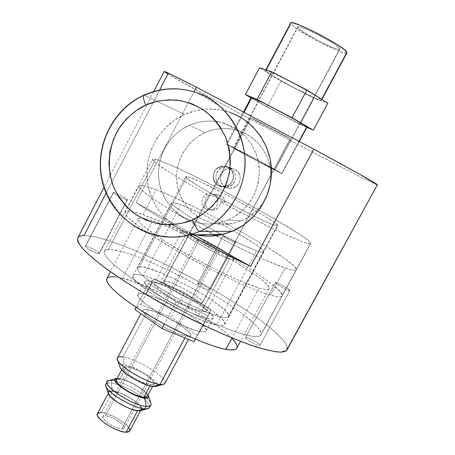 <?xml version="1.0" encoding="UTF-8"?>
<svg xmlns="http://www.w3.org/2000/svg" width="455" height="455" viewBox="0 0 455 455"><rect width="100%" height="100%" fill="white"/><g stroke="black" fill="none" stroke-linecap="round" stroke-linejoin="round"><path stroke-width="0.34" stroke-dasharray="2.27 1.71" d="M219.759 205.876L220.669 201.747L225.117 202.35C224.901 199.409 223.547 197.197 221.05 195.718L213.725 194.512C220.584 197.834 218.309 209.436 210.716 209.897L206.041 208.964L212.912 210.199L214.987 209.852L216.91 208.97L219.759 205.876L218.542 207.611L214.987 209.852L210.83 209.982L207.201 207.986L205.905 206.337L204.795 202.304L205.814 198.215L208.674 195.178C173.964 175.971 150.969 161.047 152.505 159.273L155.582 159.352L108.472 249.391L105.844 249.937L104.445 251.188C100.828 256.927 130.869 280.547 172.712 303.28C214.515 326.076 254.231 340.346 260.158 335.773L310.253 243.863C306.801 245.211 264.469 225.538 220.669 201.747L219.759 205.876M225.578 187.215L230.287 188.398C240.229 188.859 244.068 173.656 235.081 169.368L228.234 167.218C237.527 171.654 233.557 187.397 223.28 186.931L218.406 185.703L225.578 187.215L218.406 185.703L222.233 186.88L224.247 186.88L228.103 185.685L231.231 183.092L233.153 179.48L233.563 177.461L233.199 173.395L232.437 171.501L229.906 168.35L226.374 166.445L224.395 166.052L220.402 166.473L216.853 168.413L214.294 171.575L213.105 175.482L213.469 179.532L215.329 183.12L218.406 185.703C208.663 180.999 213.702 164.482 224.423 166.058L231.402 168.242C221.033 166.718 216.153 182.665 225.578 187.215L229.28 188.353L233.142 187.96L236.589 186.101L239.074 183.041L240.234 179.264L239.882 175.334L238.073 171.859L235.081 169.368L231.373 168.242L227.506 168.646L224.082 170.517L221.602 173.571L220.453 177.342L220.806 181.255L222.603 184.719L225.578 187.215M289.789 290.643C288.902 291.41 274.342 283.38 275.349 282.686L245.535 337.536C244.261 338.736 258.668 346.835 259.822 345.567L289.789 290.643L259.822 345.567L259.754 344.93L258.616 343.781L253.992 340.687L248.629 338.076L245.626 337.451L245.655 338.065L246.758 339.208L251.416 342.331L256.848 344.975L259.89 345.493C261.125 344.276 246.929 336.279 245.626 337.451L275.423 282.635C276.458 281.958 290.808 289.88 289.841 290.603L286.94 289.784L281.514 287.06L276.731 284.091L275.423 282.635L278.301 283.522L283.658 286.218L288.407 289.158L289.789 290.643M127.11 199.944C125.057 199.91 112.504 193.153 113.272 192.499L113.631 192.431L85.295 246.252C84.306 247.344 96.767 254.089 99.036 253.691L127.11 199.944L99.361 253.583L98.024 251.865L93.4 248.999L88.173 246.65L85.358 246.172L86.643 247.873L91.313 250.768L96.596 253.139L99.412 253.52C100.373 252.417 88.105 245.757 85.705 246.075L113.631 192.431C115.815 192.545 128.173 199.205 127.44 199.876L124.767 199.188L119.511 196.685L114.757 193.881L113.323 192.448L116.002 193.204L121.201 195.69L126.661 199L127.423 199.739L127.11 199.944M235.44 242.68C234.308 242.959 222.376 236.458 223.109 235.963L197.76 283.346C196.839 284.199 208.674 290.722 209.988 290.085L235.44 242.68L210.142 289.943L208.453 288.254L204.153 285.649L199.728 283.636L197.749 283.38L199.398 285.052L203.738 287.685L208.202 289.716L210.125 289.994C211.018 289.13 199.335 282.674 197.914 283.249L223.24 235.917C224.474 235.701 236.253 242.123 235.548 242.629L232.772 241.742L228.063 239.353L224.105 236.936L223.24 235.917L230.583 239.233L234.513 241.633L235.44 242.68M290.279 138.667C288.106 137.074 249.63 116.679 250.694 117.686L251.018 117.93L164.295 281.184L163.646 281.565C160.518 284.517 197.965 305.134 202.213 302.774L290.444 138.826L269.883 128.253L250.694 117.686L267.324 126.16L290.279 138.667L202.72 302.285L201.502 300.163L197.555 296.836L184.235 288.686L170.306 282.413L165.671 281.19L163.635 281.588L164.568 283.584L168.39 286.9L174.549 291.029L182.085 295.329L189.792 299.1L196.429 301.739L200.962 302.854L202.657 302.456C205.501 299.384 169.573 279.489 164.295 281.184L251.018 117.93C254.311 120.109 291.234 139.668 290.478 138.826L290.279 138.667M139.332 266.966L187.045 176.546C198.386 178.485 281.224 223.308 277.76 225.691L277.254 225.834L227.801 317.351L228.569 316.726C234.734 309.32 153.147 263.991 139.332 266.966L137.467 267.938L137.706 269.963L139.964 273L144.201 276.941L157.885 286.832L176.398 297.832L186.379 303.081L205.336 311.783L219.993 316.799L224.855 317.647L227.801 317.351L277.755 225.39L273.574 221.824L263.377 215.3L231.959 197.646L200.405 181.869L190.054 177.484L185.697 176.523L186.118 177.456L188.33 179.327L197.897 185.634L213.111 194.552L231.527 204.625L258.184 218.116L270.924 223.814L277.254 225.834C271.794 227.273 180.578 178.189 185.657 176.58L187.045 176.546L139.332 266.966L142.728 267.108L147.585 268.177L160.808 272.829L177.035 280.178L194.035 289.181L209.562 298.645L221.471 307.301L225.487 310.924L227.961 313.893L228.757 316.066L227.801 317.351L225.088 317.658L220.669 316.959L214.692 315.258L199 309.082L180.55 300.067L162.509 289.761L147.977 279.939L142.796 275.736L139.281 272.232L137.529 269.553L137.564 267.785L139.332 266.966M164.164 71.475L167.958 74.051C197.14 91.728 377.633 187.25 377.57 184.872M106.1 193.068L159.62 90.096M286.917 350.031L286.644 345.271L281.497 338.219L272.027 329.329L258.889 319.08L242.782 307.95L224.434 296.376L204.562 284.796L183.888 273.614L163.129 263.206L143.018 253.953L124.289 246.223L107.71 240.354L94.043 236.68L84.05 235.485C80.603 235.536 78.493 236.373 77.714 237.988M136.022 202.56L194.006 91.813L136.022 202.56L159.87 217.518L190.082 234.939C168.629 222.984 150.611 212.189 136.022 202.56L193.995 234.854L136.022 202.56M377.548 184.912L371.507 182.324L351.578 172.382L285.899 138.166L213.713 99.526L167.958 74.051L84.05 235.485L92.723 236.418L104.36 239.324L118.431 244.022L134.401 250.278L151.725 257.854L169.886 266.499L206.65 285.973L224.252 296.268L240.655 306.556L255.363 316.538L267.864 325.911L277.658 334.345L284.273 341.5L286.252 344.498L287.281 347.051L287.156 349.599M77.85 237.72L78.834 236.691M260.158 335.773L261.102 334.726L261.278 333.287L259.413 329.318L254.766 324.068L243.209 314.342L232.954 306.977L214.703 295.261L201.218 287.355L180.055 275.957L165.944 268.99L145.833 260.038L133.753 255.357L123.231 251.922L111.259 249.442L106.356 249.749L104.946 250.517L104.269 251.7L104.36 253.293L105.23 255.295L109.337 260.47L116.56 267.074L132.758 279.114L154.114 292.69L170.193 301.898L186.857 310.725L203.311 318.727L218.764 325.547L238.551 332.912L252.69 336.359L258.44 336.404L260.954 335.005L260.709 331.473L256.865 326.224L249.767 319.564L239.859 311.851L227.654 303.428L213.691 294.647L198.545 285.848L167.013 269.502L151.811 262.569L137.78 256.848L125.5 252.593L115.553 250.051L108.472 249.391L155.582 159.352C178.246 164.556 315.582 238.96 310.748 243.652L310.253 243.863L260.158 335.773M220.669 201.747L225.117 202.35L213.367 195.917L208.674 195.178L193.921 186.868L169.8 172.49L155.638 162.844L152.476 159.415L153.881 159.005L155.582 159.352L164.864 162.662L179.225 168.964L197.351 177.638L224.941 191.68L266.738 214.476L298.872 233.807L307.933 240.223L310.589 242.816L310.805 243.544L310.253 243.863L307.023 243.306L300.943 241.184L280.843 232.38L252.565 218.508L220.669 201.747M206.041 208.964L209.033 209.903L212.161 209.601L214.942 208.1L216.955 205.626L217.888 202.56L217.604 199.375L216.136 196.543L213.725 194.512L210.722 193.58L207.599 193.898L204.83 195.405L202.822 197.874L201.895 200.928L202.179 204.107L203.635 206.928L206.041 208.964C198.932 205.495 201.758 193.438 209.658 193.546L221.05 195.718L217.12 194.786L213.367 195.917L208.674 195.178L205.814 198.215L204.795 202.304L205.905 206.337L208.879 209.232L206.041 208.964M225.117 202.35L223.945 198.482L221.05 195.718L217.189 194.786L213.367 195.917L225.117 202.35M217.007 250.978C211.359 249.238 195.934 240.382 197.117 239.563L199.182 239.859L105.463 415.819L102.875 416.587C100.703 419.277 115.365 428.826 121.792 428.866L217.007 250.978L209.874 247.844L203.51 244.38L198.71 241.275L197.231 239.944L197.402 239.449L202.287 241.099L210.466 245.211L215.937 248.515L218.974 251.177L217.007 250.978L121.792 428.866L123.009 428.815L124.312 427.967L123.976 426.267L122.071 423.98L114.933 419.072L110.764 417.167L107.01 416.035L104.229 415.847L102.847 416.638L103.097 418.304L104.957 420.596L108.153 423.167L112.197 425.607L116.452 427.541L120.256 428.667L121.792 428.866L124.249 428.104C126.348 425.357 111.981 415.989 105.463 415.819L199.182 239.859C204.943 241.69 220.055 250.369 218.952 251.234L217.007 250.978M155.365 386.511C165.222 385.595 137.074 366.156 124.272 364.859L123.015 356.93C136.938 358.512 168.538 378.333 164.892 383.355M139.918 410.791C149.729 409.853 124.295 391.624 112.362 390.873L111.134 382.894L112.453 380.408L118.994 378.401C127.133 379.123 145.185 389.349 148.068 394.9L144.781 391.209L139.77 387.404L133.594 383.741L124.113 379.624L118.994 378.401L112.453 380.408L116.292 381.153L112.453 380.408L111.134 382.894L119.056 384.873C133.787 389.781 152.334 403.448 149.558 407.572M150.73 402.658L146.231 397.232C137.336 389.827 127.36 384.469 116.292 381.153C127.36 384.469 137.336 389.827 146.231 397.232C150.11 400.775 151.663 403.403 150.878 405.109M129.664 431.084C132.803 426.921 111.236 412.861 101.374 412.548L112.749 391.175C122.469 391.778 144.172 405.718 141.215 409.54L137.512 410.774L140.686 410.08L141.312 409.318L141.329 408.311M149.53 407.623C150.395 405.496 148.091 402.214 142.62 397.772M141.607 396.988C134.674 391.857 127.155 387.819 119.056 384.873L111.134 382.894C108.279 382.587 106.521 383.002 105.873 384.128M150.65 384.657L149.991 385.891L150.65 384.657L153.471 384.395L154.029 383.747L153.989 382.797L152.169 380.124L148.324 376.797L143.035 373.305L137.08 370.16L131.33 367.816L126.632 366.628C135.732 367.532 156.565 380.681 153.949 383.935L150.65 384.657C141.738 384.003 120.291 370.484 123.06 367.327L126.632 366.628L123.686 366.787L123.038 367.373L123.521 369.483L126.325 372.548L131.04 376.109L136.932 379.601L143.075 382.467L150.65 384.657M147.187 396.544C149.911 393.097 129.152 379.879 119.972 379.146L126.632 366.628L119.972 379.146L116.343 379.953L118.226 379.083M185.919 336.08L184.906 337.963L185.919 336.08L178.832 333.97L169.789 330.08L160.234 325.024L151.725 319.632L145.628 314.769L142.859 311.197L142.853 310.071L143.763 309.434L148.097 309.701C161.65 312.261 193.836 331.82 190.537 335.625C190.059 336.416 188.518 336.569 185.919 336.08C172.855 334.061 139.19 313.626 142.859 310.06C143.382 309.184 145.128 309.064 148.097 309.701L155.155 311.908L163.857 315.696L172.963 320.513L181.17 325.672L187.295 330.444L190.406 334.118L190.639 335.352L189.957 336.114L185.919 336.08M164.858 383.411C168.754 378.486 137.006 358.517 123.015 356.93L148.097 309.701L123.015 356.93C119.955 356.492 118.107 356.822 117.458 357.931M159.932 283.289L187.016 232.266C200.985 236.793 236.668 257.297 234.166 259.447C233.847 259.93 232.357 259.742 229.701 258.889L201.559 311.288C204.318 311.92 205.927 311.868 206.377 311.14C209.596 307.648 174.424 286.661 159.932 283.289L172.081 287.827L181.915 292.645L191.527 298.122L202.594 305.879L206.132 309.645L206.473 310.867L205.808 311.567L204.153 311.715L201.559 311.288L193.944 308.791L184.127 304.435L173.691 298.912L164.346 293.122L160.564 290.426L155.53 285.973L154.455 284.381L154.387 283.289L155.32 282.743L159.932 283.289C156.73 282.475 154.888 282.475 154.387 283.289C150.724 286.502 187.665 308.518 201.559 311.288L229.701 258.889C216.37 254.902 178.883 233.375 181.852 231.498C182.199 230.958 183.922 231.214 187.016 232.266L159.932 283.289M109.092 391.192L112.362 390.873C109.354 390.6 107.983 391.323 108.239 393.035L108.341 391.914M107.073 383.155L111.134 382.894L112.362 390.873L117.504 392.039L123.743 394.502L130.164 397.892L135.84 401.72L141.186 407.066L141.829 409.591L140.868 410.541M141.312 408.237L139.486 405.291L137.734 403.539L132.905 399.814L126.928 396.248L120.677 393.359L115.052 391.562L110.901 391.146L109.581 391.488L108.853 392.182L108.745 393.217L110.411 396.129L117.015 401.72L126.433 407.02L132.65 409.443L137.655 410.512C128.134 410.194 105.759 395.844 108.881 392.136L112.749 391.175L101.374 412.548L97.41 413.703M123.015 356.93L124.272 364.859C121.093 364.455 119.614 365.075 119.836 366.736L119.932 365.735L120.729 365.035L124.272 364.859L129.914 366.292L140.39 370.888L147.244 374.931L154.871 381.028L157.072 384.236L157.129 385.385L156.275 386.267M195.428 339.151L197.578 335.5L171.239 317.289L140.584 304.458L134.936 309.514L140.584 304.458L171.239 317.289L197.578 335.5L195.428 339.151M176.108 301.983L207.975 315.605L211.137 310.31L184.474 292.514L153.938 279.262L148.751 283.431L176.108 301.983L207.975 315.605L195.326 339.106L211.137 310.31L197.578 335.5L211.137 310.31L184.474 292.514L171.239 317.289L184.474 292.514L153.938 279.262L140.584 304.458L153.938 279.262L148.751 283.431L136.136 307.256L148.751 283.431L176.108 301.983L164.329 324.057L176.108 301.983M187.016 232.266L182.643 231.22L181.852 231.498L183.291 233.648L192.493 240.194L202.009 245.802L222.256 255.977L229.701 258.889L233.694 259.691L234.217 259.259L233.728 258.303L229.906 255.01L218.514 247.702L203.806 239.705L187.016 232.266M117.214 378.327L118.994 378.401L117.214 378.327M147.21 396.51L147.255 395.355L145.481 392.62L139.167 387.467L130.454 382.581L124.693 380.278L119.972 379.146M97.415 413.703L98.149 412.992M101.374 412.548L106.402 413.578L115.61 417.451L124.141 422.94L128.054 426.625L129.226 428.269M112.453 380.408L109.359 380.397M143.41 275.588C137.478 274.035 134.043 274.024 133.122 275.548C126.314 281.15 192.573 320.684 216.62 325.001L256.677 250.756C234.08 243.345 166.416 205.029 171.524 202.731C172.075 201.929 175.186 202.6 180.857 204.739L143.41 275.588L138.496 274.57L135.044 274.49L133.218 275.383L133.144 277.231L134.862 279.99L138.354 283.573L150.184 292.667L166.871 303.064L176.193 308.2L194.757 317.226L203.192 320.724L216.62 325.001L221.096 325.638L223.866 325.257L224.861 323.897L224.099 321.639L221.648 318.597L212.275 310.674L198.283 301.341L181.676 291.882L164.687 283.55L149.581 277.482L143.41 275.588L180.857 204.739L201.656 213.981L218.639 222.631L235.491 231.936L255.642 244.415L262.791 250.017L263.917 251.626L263.28 252.315L260.851 252.03L256.677 250.756L243.698 245.41L226.294 237.032L207.395 227.005L190.27 217.075L183.314 212.684L173.952 205.933L171.865 203.823L171.586 202.646L173.065 202.424L180.857 204.739C205.501 213.731 267.512 248.885 263.866 252.03C263.411 252.69 261.016 252.269 256.677 250.756L216.62 325.001C221.204 325.973 223.883 325.837 224.656 324.586C230.094 318.119 169.311 281.781 143.41 275.588M259.071 287.998L231.982 337.968L259.071 287.998L240.411 281.036L215.209 269.32L187.875 254.828L163.396 240.223L146.049 228.097L140.931 223.598L138.388 220.368L138.093 219.253L138.428 218.48L140.953 217.962L145.776 218.775L152.635 220.84C188.757 232.607 274.774 282.305 269.104 288.771C268.313 289.954 264.969 289.699 259.071 287.998C243.874 283.624 210.955 268.149 182.791 251.945C154.563 235.724 136.398 221.932 138.195 218.792C139.213 217.223 144.025 217.905 152.635 220.84L171.222 228.268L193.961 239.04L217.888 251.729L240.012 264.736L257.445 276.407L263.564 281.218L267.568 285.08L269.235 287.816L269.132 288.72L268.399 289.283L264.998 289.363L259.071 287.998M236.81 348.217C244.58 337.889 159.95 286.843 122.418 278.244L152.635 220.84L122.418 278.244C113.619 276.037 108.444 276.105 106.891 278.454L107.17 278.056M143.018 214.771L156.156 189.746C198.977 205.796 301.477 263.877 296.154 269.792C295.414 270.833 291.735 270.242 285.131 268.029L270.389 295.141C277.146 297.041 280.985 297.303 281.907 295.932C288.356 287.958 186.573 229.172 143.018 214.771L131.444 211.501L126.843 211.217L125.591 211.677L125.079 212.548L125.335 213.827L128.185 217.609L138.309 226.141L148.711 233.455L176.494 250.637L209.34 268.564L233.569 280.434L248.083 286.889L260.522 291.854L270.389 295.141L277.345 296.671L279.677 296.785L281.236 296.467L282.015 295.733L282.032 294.601L279.848 291.228L271.481 283.772L257.939 274.115L234.006 259.231L213.423 247.605L185.168 233.005L159.096 221.039L143.018 214.771C132.382 211.103 126.444 210.233 125.188 212.155C123.055 215.898 144.787 232.442 178.9 252.024C212.946 271.589 252.559 290.136 270.389 295.141L285.131 268.029C267.694 262.194 228.2 243.129 193.91 223.769C159.546 204.386 137.268 188.717 138.94 185.862C139.947 184.406 145.685 185.703 156.156 189.746L143.018 214.771M206.871 318.42C188.74 315.002 139.924 285.859 144.866 281.617C145.537 280.507 148.023 280.502 152.317 281.594L145.634 294.203C141.306 293.185 138.781 293.276 138.058 294.476C132.894 299.151 181.534 328.453 199.847 331.473L206.871 318.42L199.847 331.473C203.425 332.178 205.524 332.013 206.161 330.978C210.568 325.814 164.955 298.292 145.634 294.203L152.317 281.594C171.472 286.058 217.245 313.421 213.071 318.153C212.479 319.109 210.415 319.2 206.871 318.42L196.867 315.201L190.628 312.602L170.09 302.165L157.76 294.499L152.806 290.938L146.271 285.063L144.917 282.982L144.895 281.56L146.174 280.854L148.688 280.871L152.317 281.594L162.276 284.989L174.555 290.489L193.546 300.926L208.02 311.089L212.718 316.083L213.207 317.726L212.383 318.699L210.255 318.938L206.871 318.42M156.156 189.746L144.826 185.936L140.419 185.253L139.275 185.504L138.872 186.169L139.236 187.244L142.318 190.622L152.778 198.596L163.379 205.603L191.487 222.398L232.761 244.54L263.115 259.094L285.131 268.029L291.894 269.963L294.123 270.276L295.568 270.168L296.233 269.644L296.137 268.717L293.731 265.737L285.04 258.81L265.68 246.121L247.002 235.042L219.196 219.708L198.01 208.799L172.058 196.446L156.156 189.746M115.257 276.845L118.607 277.385M118.653 277.391L131.256 280.871L146.902 286.832L164.318 294.766L182.239 304.065L199.404 314.075L214.584 324.096L226.607 333.39L232.34 338.816M236.856 345.254L236.924 348.007M199.847 331.473L203.271 331.905L205.444 331.581L206.314 330.523L205.87 328.794L201.264 323.647L192.465 316.959L186.897 313.341L167.946 302.899L155.644 297.473L145.634 294.203L141.971 293.555L139.418 293.623L138.093 294.419L138.07 295.921L139.372 298.093L145.816 304.105L156.543 311.556L163.009 315.446L183.536 325.837L195.297 330.29L199.847 331.473M219.452 167.036L221.886 167.77C212.041 171.495 215.192 187.784 225.663 187.238L229.53 186.431L227.187 185.913L223.268 186.732C212.684 187.289 209.493 170.807 219.452 167.036L223.308 166.206L227.17 166.934L230.452 169.124L232.653 172.428L233.426 176.358L232.659 180.299L230.463 183.655L228.933 184.952L225.288 186.516L221.352 186.556L217.718 185.06L216.193 183.797L214.009 180.493L213.241 176.585L214.004 172.655L216.182 169.305L219.452 167.036L224.395 166.251C234.45 166.712 236.68 182.375 227.187 185.913L229.53 186.431C238.92 182.927 236.714 167.457 226.772 166.996L221.886 167.77L219.452 167.036M172.86 224.611L164.761 217.638L157.151 208.134L151.509 197.305L148.04 185.555L146.857 173.321L148.017 161.059L151.464 149.217L157.089 138.246L164.682 128.555L173.969 120.507L184.611 114.421C199.569 107.937 214.771 107.3 230.213 112.504L220.521 109.939L208.339 109.018L196.213 110.537L184.611 114.421L144.28 95.271C128.31 102.261 104.889 121.912 100.942 157.629C96.852 194.069 126.399 229.917 155.161 235.116C125.648 227.841 103.251 200.587 100.908 169.806C98.502 139.025 116.378 108 144.28 95.271L184.611 114.421C160.149 125.381 144.593 152.556 147.141 179.31C149.621 206.069 169.942 229.383 196.003 234.814L184.707 231.276L174.06 225.452M241.474 220.789L227.819 220.129L217.774 223.195C192.994 228.091 167.355 212.007 160.439 187.722C153.278 163.51 166.012 135.55 189.087 125.364L205.279 132.451C183.695 141.915 171.768 167.975 178.474 190.56C184.946 213.213 208.936 228.211 232.09 223.644L241.474 220.789L249.704 216.307L256.938 210.273L262.893 202.913L267.745 193.443C262.603 206.195 253.85 215.312 241.474 220.789L232.573 223.547L223.348 224.491L214.151 223.587L205.341 220.88L197.248 216.489L190.173 210.58L184.377 203.385L180.078 195.184L177.433 186.277L176.534 177.001L177.416 167.702L180.049 158.732L184.338 150.429L190.116 143.103L197.186 137.029L205.279 132.451L189.087 125.364C200.217 120.541 211.615 119.745 223.28 122.987C243.317 128.793 258.372 148.08 259.35 169.522C259.054 193.022 248.538 209.892 227.819 220.129L241.474 220.789M237.237 130.278C259.236 136.284 274.342 160.262 270.412 183.365L270.975 175.931L270.048 166.484L267.307 157.43L262.865 149.126L256.904 141.897L249.658 136.022L241.423 131.722L232.511 129.163L223.28 128.429L214.089 129.544L205.279 132.451C215.687 127.969 226.34 127.246 237.237 130.278L223.28 122.987M243.192 118.943L232.295 113.284M218.224 121.798L227.756 124.528L236.577 129.129L244.335 135.431L250.722 143.183L255.477 152.095L258.417 161.809L259.413 171.956L258.423 182.119L255.5 191.908L250.756 200.928L244.38 208.834L236.628 215.317L227.819 220.129L218.292 223.092L208.418 224.105L198.585 223.132L189.161 220.231L180.504 215.522L172.94 209.186L166.752 201.474L162.156 192.675L159.324 183.126L158.363 173.179L159.307 163.208L162.117 153.591L166.701 144.679L172.883 136.813L180.436 130.289L189.087 125.364L198.505 122.23L208.344 121.024L216.227 121.479M230.213 112.504L197.1 92.837L187.932 90.283L179.122 89.038L166.928 89.169L156.207 91.057L143.729 95.209M221.886 167.77L225.697 166.951L229.519 167.673L232.767 169.834L234.939 173.099L235.701 176.984L234.945 180.88L232.772 184.195L229.53 186.431L225.714 187.238L221.898 186.499L218.667 184.338L216.506 181.073L215.75 177.205L216.5 173.321L218.656 170.011L221.886 167.77M339.834 48.713C338.821 44.698 297.78 23.404 297.672 26.822L297.82 27.454L233.853 147.898L233.443 147.767C231.913 147.494 272.153 168.976 274.814 169.846L339.8 49.271L337.354 49.077L332.15 47.229L321.037 42.076L312.989 37.782L302.82 31.588L298.759 28.494L297.678 26.805L299.811 26.817L308.353 30.019L324.751 38.305L335.159 44.692L339.834 48.713L275.053 169.88L253.873 158.181L233.443 147.767L254.652 159.506L275.065 169.914C276.27 170.016 237.737 149.433 233.853 147.898L297.82 27.454C300.129 32.06 339.441 52.365 339.891 49.157L339.834 48.713M306.994 127.053L301.255 124.613L283.238 115.479L263.007 104.553L251.706 97.848L227.09 144.275L226.505 144.081C224.389 143.683 278.432 172.53 281.702 173.537L299.009 141.363L281.702 173.537L282.009 173.617C283.539 173.713 232.522 146.459 227.09 144.275L244.022 112.334M251.257 97.393L251.706 97.848C256.341 101.596 307.751 128.702 307.068 127.025M346.812 53.013L343.485 52.712L336.529 50.232L316.407 40.592L297.621 29.484L292.173 25.349L290.881 23.939L290.654 23.057L290.881 23.939L265.879 71.111L265.51 70.497C264.719 67.556 319.416 96.267 321.344 99.821L321.401 100.265L320.388 100.14L315.417 98.24L291.854 86.592L272.949 75.934L267.295 72.254L265.51 70.502L267.989 71.003L274.484 73.75L295.17 84.112L314.832 95.237L321.344 99.821L321.639 99.275L321.497 100.191C321.691 102.784 270.054 75.763 265.879 71.111L290.881 23.939C294.237 30.212 346.278 57.074 346.96 52.848M300.055 124.369L306.892 127.349L300.055 124.369L300.8 122.981L300.055 124.369L267.062 107.061L280.889 81.087L314.064 98.269L327.845 103.188L314.064 98.269L300.8 122.981L314.064 98.269L280.889 81.087L259.532 67.823L280.889 81.087L267.062 107.061L300.055 124.369M251.035 97.802L267.062 107.061L251.035 97.802M281.702 173.537L249.203 156.765L226.505 144.081L253.754 157.965L276.663 170.403L281.702 173.537M213.52 210.153L210.716 209.897M230.287 188.398L223.28 186.931M275.349 282.686L245.535 337.536M113.272 192.499L85.295 246.252M223.109 235.963L197.76 283.346M250.694 117.686L163.646 281.565M228.569 316.726L277.76 225.691M104.445 251.188L152.505 159.273M153.762 91.512L103.968 187.414M310.748 243.652L260.954 335.005M137.467 267.938L185.657 176.58M290.478 138.826L202.657 302.456M235.548 242.629L210.125 289.994M127.44 199.876L99.412 253.52M289.841 290.603L259.89 345.493M231.402 168.242L224.423 166.058M217.12 194.786L209.658 193.546M197.117 239.563L102.875 416.587M148.592 396.174L148.353 395.44M141.215 409.54L140.629 410.632M153.949 383.935L152.613 386.432M190.537 335.625L188.489 339.436M206.377 311.14L234.166 259.447M154.387 283.289L181.852 231.498M142.859 310.06L140.913 313.723M123.06 367.327L121.718 369.847M108.881 392.136L108.29 393.251M115.837 378.605L116.645 378.384M218.952 251.234L124.249 428.104M133.122 275.548L171.524 202.731M269.104 288.771L240.524 341.375M281.907 295.932L296.154 269.792M144.866 281.617L138.058 294.476M213.071 318.153L206.161 330.978M125.188 212.155L138.94 185.862M138.195 218.792L110.417 271.732M224.656 324.586L263.866 252.03M223.268 186.732L225.663 187.238M232.09 223.644L217.774 223.195M224.395 166.251L226.772 166.996M297.672 26.822L233.443 147.767M299.282 141.505L282.009 173.617M321.901 99.44L321.497 100.191M265.839 69.877L265.51 70.497M243.488 112.049L226.505 144.081M339.891 49.157L275.065 169.914"/><path stroke-width="0.68" d="M103.968 187.414L77.714 237.988C77.287 240.661 79.261 244.562 83.635 249.693C89.425 255.488 97.518 262.239 107.909 269.94C125.432 282.305 146.317 295.153 170.557 308.473C202.503 325.615 234.393 339.845 256.717 347.125C267.045 350.191 275.116 351.857 280.934 352.125L286.337 350.68L377.434 184.702L286.917 350.031L377.434 184.702C374.488 182.364 353.296 170.534 313.865 149.206L250.603 266.391C230.867 256.859 210.693 246.377 190.082 234.939L219.981 251.023L250.603 266.391L193.995 234.854L250.603 266.391L313.865 149.206L196.418 87.206C175.431 76.463 164.682 71.219 164.164 71.475L153.762 91.512M78.834 236.691L80.984 235.815L84.05 235.485L106.1 193.068M159.62 90.096L167.958 74.051L164.158 71.532M377.548 184.912L359.467 174.146L313.865 149.206L196.418 87.206L194.006 91.813L196.418 87.206L171.973 74.904L164.147 71.503M287.156 349.599L286.337 350.68L284.307 351.687L281.218 352.113L277.072 351.942L265.686 349.73L250.432 345.021L231.862 337.917L210.79 328.686L176.75 311.789L143.302 292.969L123.248 280.439L106.134 268.655L92.689 258.167L83.373 249.408L78.374 242.669L77.487 240.121L77.85 237.72M140.913 313.723L117.458 357.931C113.21 362.612 146.413 383.457 159.95 384.458L184.906 337.963L159.95 384.458L153.102 386.494L155.365 386.511L162.816 384.486L159.95 384.458C162.634 384.754 164.272 384.407 164.858 383.411L188.489 339.436M164.892 383.355L162.816 384.486M149.558 407.572L147.238 408.846L144.821 408.88L147.17 408.857L148.785 408.357L150.878 405.109L149.263 406.184L146.186 406.338L144.855 398.142L147.943 397.772L148.563 397.027L148.353 395.44C149.189 397.482 148.023 398.381 144.855 398.142L146.186 406.338C150.332 406.599 151.845 405.377 150.73 402.658L148.592 396.174M115.837 378.605L109.359 380.397C96.739 381.341 130.892 405.632 146.186 406.338C133.463 405.837 103.04 386.432 107.209 381.614L105.873 384.128C101.675 389.002 132.075 408.425 144.821 408.88L138.058 410.825L139.918 410.791L135.687 410.461L129.783 408.63L123.117 405.564L116.759 401.754L111.714 397.807L109.939 395.981L108.239 393.035L108.529 393.893C110.582 399.439 129.885 410.524 138.058 410.825L144.821 408.88L146.186 406.338L144.821 408.88C134.202 408.471 108.711 393.842 106.089 386.699C105.287 384.924 105.617 383.741 107.073 383.155M108.29 393.251L97.41 413.703C94.117 417.753 116.349 432.227 126.012 432.239L137.512 410.774L126.012 432.239L129.664 431.084L140.629 410.632M142.62 397.772L141.607 396.988M121.718 369.847L116.343 379.953C113.477 383.298 134.845 396.885 143.843 397.369L149.991 385.891L143.843 397.369L147.187 396.544L152.613 386.432M108.341 391.914L109.092 391.192M140.868 410.541L147.238 408.846M156.275 386.267L153.102 386.494L147.437 385.135L136.608 380.42L126.439 374.044L121.843 369.983L120.109 367.555C122.128 373.214 144.076 385.834 153.102 386.494L159.95 384.458C148.484 383.582 120.165 367.316 117.657 360.212C116.503 357.391 118.289 356.293 123.015 356.93M193.944 341.677L195.428 339.151L193.944 341.677L161.94 328.527L193.944 341.677L195.326 339.106L193.944 341.677M134.936 309.514L161.94 328.527L164.329 324.057L161.94 328.527L134.936 309.514L136.136 307.256L134.936 309.514M144.855 398.142L139.713 396.976L133.309 394.439L123.572 388.974L118.493 385.066L115.502 381.677L114.944 380.346L115.03 379.322L116.645 378.384C107.192 379.106 133.218 397.471 144.855 398.142M116.349 379.953L116.241 380.949L116.764 382.183L119.528 385.311L124.215 388.911L130.09 392.409L136.238 395.259L141.664 396.999L145.537 397.374L147.21 396.51M119.972 379.146L118.226 379.083M107.209 381.614C107.852 380.494 109.604 380.09 112.453 380.408M129.686 431.039L127.838 432.142L123.686 431.943L117.936 430.248L111.481 427.319L105.35 423.611L100.515 419.72L97.728 416.257L97.239 414.858L97.415 413.703M98.149 412.992L101.374 412.548M129.226 428.269L129.766 430.845M236.924 348.007L235.912 349.093L234.325 349.702L229.269 349.827L221.795 348.462L212.155 345.601L200.712 341.341L187.938 335.841L167.559 325.786L154.074 318.324L141.403 310.668L130.119 303.161L120.706 296.142L113.528 289.915L108.825 284.711L106.715 280.724L106.84 278.545C104.167 283.363 121.309 298.776 149.069 315.383C176.768 331.985 209.903 346.517 225.822 349.332L231.982 337.968L225.822 349.332C232.005 350.424 235.667 350.054 236.81 348.217L240.524 341.375M107.17 278.056L110.087 276.765L115.257 276.845M232.34 338.816L235.929 343.366L236.856 345.254M155.161 235.116C168.35 237.846 179.748 237.789 189.354 234.956L199.614 231.498C197.783 230.816 195.354 226.96 192.334 219.924C183.985 223.689 173.383 225.1 160.53 224.15C151.646 222.512 142.751 218.866 133.844 213.213C125.364 206.178 118.562 197.345 113.437 186.715C105.168 164.261 110.394 140.333 120.82 125.728C129.095 115.576 137.393 108.711 145.725 105.139C143.479 99.361 142.813 96.05 143.729 95.209L144.28 95.271C161.582 87.644 179.185 86.831 197.1 92.837C224.594 102.506 244.46 130.386 244.989 160.661C245.558 190.929 226.721 220.061 199.614 231.498L189.354 234.956C177.894 237.811 166.496 237.868 155.161 235.116M232.295 113.284L230.213 112.504C253.907 120.882 270.981 144.781 271.43 170.665C271.919 196.554 255.727 221.454 232.368 231.254L220.601 234.882L208.43 236.1L196.003 234.814C205.171 236.697 214.345 236.498 223.519 234.217L232.368 231.254L199.614 231.498L232.368 231.254L243.254 225.339L252.832 217.353L260.721 207.599L266.596 196.463L270.219 184.372L271.442 171.808L270.207 159.273L266.573 147.266L260.687 136.267L252.787 126.7L243.192 118.943M267.745 193.443L270.412 183.359L267.75 193.438M172.86 224.611L174.06 225.452M216.227 121.479L218.224 121.798M143.729 95.209C142.813 96.05 143.479 99.361 145.725 105.139L135.345 111.145L126.28 119.074L118.869 128.623L113.386 139.423L110.019 151.071L108.893 163.135L110.047 175.164L113.437 186.715L118.943 197.351L126.371 206.684L135.448 214.35L145.839 220.055L157.157 223.57L168.981 224.742L180.857 223.519L192.334 219.924L202.953 214.083L212.292 206.212L219.987 196.611L225.714 185.646L229.246 173.753L230.435 161.4L229.229 149.081L225.686 137.285L219.941 126.479L212.235 117.089L202.873 109.479L192.243 103.939L180.76 100.669L168.873 99.781L157.043 101.294L145.725 105.139C153.909 101.198 164.448 99.543 177.353 100.168C186.323 101.584 195.377 105.065 204.517 110.599C213.27 117.578 220.328 126.473 225.686 137.285C229.508 148.791 230.81 160.274 229.604 171.728C227.113 182.489 223.234 191.76 217.962 199.535C209.368 209.727 200.826 216.523 192.334 219.924C195.354 226.96 197.783 230.816 199.614 231.498C215.141 225.1 237.88 207.617 244.085 173.827C250.631 139.48 225.771 101.22 197.1 92.837C179.008 86.734 161.229 87.519 143.757 95.197M299.282 141.505L307.068 127.025L306.858 126.763L299.009 141.363L306.994 127.053M244.022 112.334L251.706 97.848L251.257 97.393L251.877 97.506L264.321 103.393L280.411 111.759L296.051 120.279L306.858 126.763C304.435 124.147 249.977 95.385 251.257 97.393L243.488 112.049M321.901 99.44L346.96 52.848L346.903 52.291L321.639 99.275L346.903 52.291L343.826 49.214L336.774 44.328L321.219 35.336L309.98 29.66L300.203 25.332L293.429 23.029L291.507 22.75L290.654 23.057L265.839 69.877M306.892 127.349L313.324 130.153L292.047 117.754L257.052 99.418L245.393 94.538L251.035 97.802L245.393 94.538L259.532 67.823L271.715 71.788L259.532 67.823L245.393 94.538L257.052 99.418L271.715 71.788L306.915 89.993L271.715 71.788L257.052 99.418L292.047 117.754L306.915 89.993L327.845 103.188L306.915 89.993L292.047 117.754L313.324 130.153L327.845 103.188L313.324 130.153L306.892 127.349M346.812 53.013L346.903 52.291C345.851 47.075 290.734 18.456 290.654 23.057M106.089 386.699L108.529 393.893M117.657 360.212L120.109 367.555M110.417 271.732L106.84 278.545M223.519 234.217L189.354 234.956C153.437 244.187 114.814 221.955 103.768 186.806C92.314 151.811 110.07 110.457 143.666 95.237"/></g></svg>
